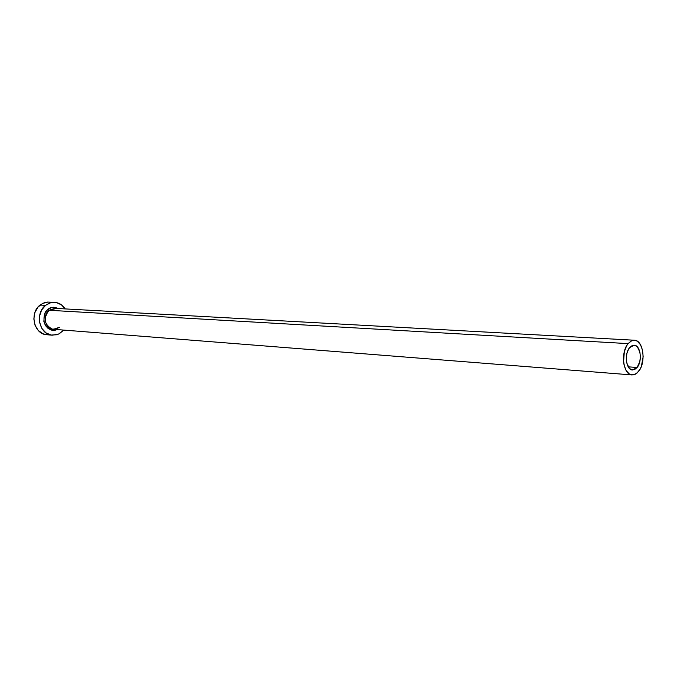 <?xml version="1.0" encoding="UTF-8"?>
<svg xmlns="http://www.w3.org/2000/svg" width="677" height="677" viewBox="0 0 677 677"><rect width="100%" height="100%" fill="white"/><g stroke="black" fill="none" stroke-linecap="round" stroke-linejoin="round"><path stroke-width="1.02" d="M637.125 367.484L632.47 369.989C626.132 370.074 624.033 353.893 629.61 347.631L632.191 345.558L634.941 345.329L637.438 346.962L639.917 352.277L640.374 356.94L639.773 361.696L637.125 367.484L634.569 369.6L631.827 369.887L629.305 368.305L626.775 362.99L626.301 358.277L626.91 353.453L628.518 349.273L629.61 347.631L634.137 345.202C640.518 345.067 642.642 361.146 637.125 367.484L628.231 366.832L637.125 367.484M634.349 340.235L54.812 308.34L49.074 310.269L48.008 309.381L46.493 310.87L44.352 314.703L43.87 321.423L45.427 325.535L48.253 328.607L51.892 330.164L56.995 329.564C52.298 331.747 48.075 329.614 44.318 323.157C43.362 316.057 44.589 311.462 48.008 309.381L49.074 310.269C43.125 318.215 44.149 324.486 52.146 329.073L55.92 329.073L59.398 327.304M56.081 308.517L49.074 310.269L628.095 343.62L631.133 341.013L634.391 340.235C643.345 340.04 646.323 362.517 638.606 371.419L635.475 374.169L632.064 374.948C623.204 375.05 620.276 352.37 628.095 343.62L49.074 310.269C42.067 315.397 45.232 329.098 53.407 329.276L632.022 374.94M54.388 302.314L47.618 302.06L44.327 302.704L40.087 305.048L45.554 305.335L49.802 302.974L54.448 302.314C58.924 302.653 62.496 304.853 65.178 308.907L61.429 304.845L56.284 302.543L50.707 302.704L45.554 305.335L40.087 305.048C29.111 312.994 34.002 334.379 46.764 334.726L52.18 335.191M63.765 330.097L58.603 334.074L52.247 335.2C39.444 334.853 34.544 313.333 45.554 305.335L41.619 310.032L39.528 316.091L39.621 322.565L41.864 328.447L45.909 332.83L51.113 335.047L56.682 334.776L59.331 333.719L63.765 330.097M48.008 309.381L51.604 307.536L53.559 307.256L58.4 308.534C53.711 306.732 50.242 307.019 48.008 309.381M47.999 302.044L42.549 303.457L37.929 307.163L34.865 312.613L33.85 318.969L35.035 325.231L38.234 330.435L42.947 333.769L46.831 334.734M628.095 343.62L626.555 345.922L624.304 351.778L623.585 361.941L624.109 365.165L626.191 370.598L629.365 374.026L633.122 374.923L636.896 373.196L640.12 369.117L641.364 366.384L643.15 356.677L642.515 350.161L640.493 344.754L637.387 341.267L635.559 340.429L631.717 340.734L628.095 343.62M59.187 327.397L53.407 329.276"/></g></svg>
